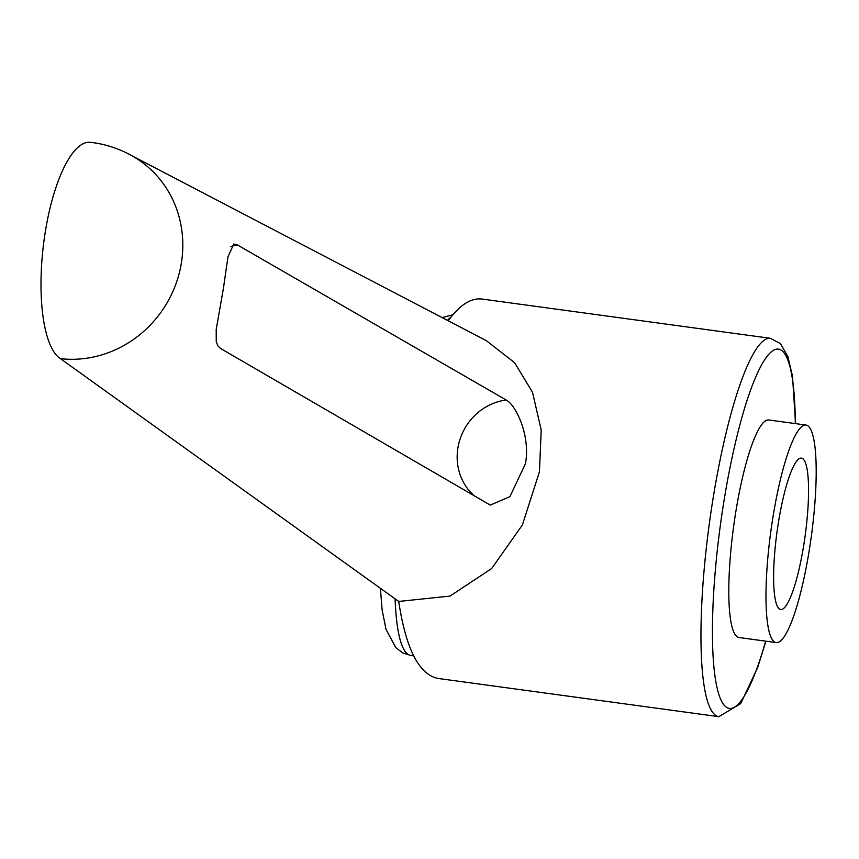 <?xml version="1.0" encoding="UTF-8"?>
<svg xmlns="http://www.w3.org/2000/svg" width="859" height="859" viewBox="0 0 859 859"><rect width="100%" height="100%" fill="white"/><g stroke="black" fill="none" stroke-linecap="round" stroke-linejoin="round"><path stroke-width="1.29" d="M60.409 358.654A109.78 35.047 96.5 0 1 44.185 239.253A109.78 35.047 96.5 0 1 90.474 142.326A109.78 109.78 0 0 1 135.905 158.142A109.78 102.876 121.9 0 1 181.335 263.251A109.78 102.876 121.9 0 1 60.409 358.654L398.726 601.44L449.998 596.092L491.67 568.529L522.39 524.946L539.441 471.816L541.213 430.058L532.494 392.219L514.573 362.67L486.452 340.733L131.287 155.425M474.78 496.223A54.89 50.96 120.2 0 1 460.016 439.26A54.89 50.96 120.2 0 1 506.198 400.026C515.4 404.546 530.712 434.761 525.461 463.667L509.913 496.642L490.306 505.103L220.333 348.357L217.778 345.726L216.243 341.571L216.2 329.523L223.501 287.808L227.957 256.841L233.755 244.02L237.503 244.987A54.89 50.96 -59.8 0 0 230.684 246.587M765.917 641.179L757.702 667.422L740.705 703.618L718.854 716.674A190.934 35.455 -82.2 0 1 714.065 714.012A190.934 35.455 -82.2 0 1 713.55 495.514A190.934 35.455 -82.2 0 1 770.362 338.296L481.985 299.039C470.968 297.74 459.705 304.988 448.205 320.783M808.942 552.197A109.78 20.391 97.8 0 0 805.892 425.033A109.78 20.391 97.8 0 0 773.229 515.432A109.78 20.391 97.8 0 0 776.278 642.596A109.78 20.391 97.8 0 0 808.942 552.197M776.278 642.596L739.094 637.528A109.78 20.391 -82.2 0 1 736.045 510.364A109.78 20.391 -82.2 0 1 768.719 419.965L805.892 425.033M803.509 546.603A76.376 14.184 -82.2 0 1 780.777 609.482A76.376 14.184 -82.2 0 1 778.662 521.026A76.376 14.184 -82.2 0 1 801.383 458.137A76.376 14.184 -82.2 0 1 803.509 546.603M506.198 400.026L237.503 244.987M398.726 601.44C405.845 648.792 418.934 674.455 437.993 678.438L718.854 716.674M413.608 655.846L410.817 655.471A171.832 31.912 -82.2 0 1 406.511 653.076A171.832 31.912 -82.2 0 1 395.086 598.83M447.507 320.418A171.832 31.912 -82.2 0 1 451.093 316.95M795.284 423.584A181.389 33.684 97.8 0 0 782.925 351.546A181.389 33.684 97.8 0 0 724.395 498.381A181.389 33.684 97.8 0 0 724.889 705.948A181.389 33.684 97.8 0 0 765.659 641.147M410.817 655.471L402.935 652.99L395.87 647.729L386.013 629.379L382.18 610.309L380.387 588.286M452.918 314.727L442.138 317.615M795.541 423.616L792.513 376.231L787.853 356.517L780.477 343.632L770.362 338.296"/></g></svg>
